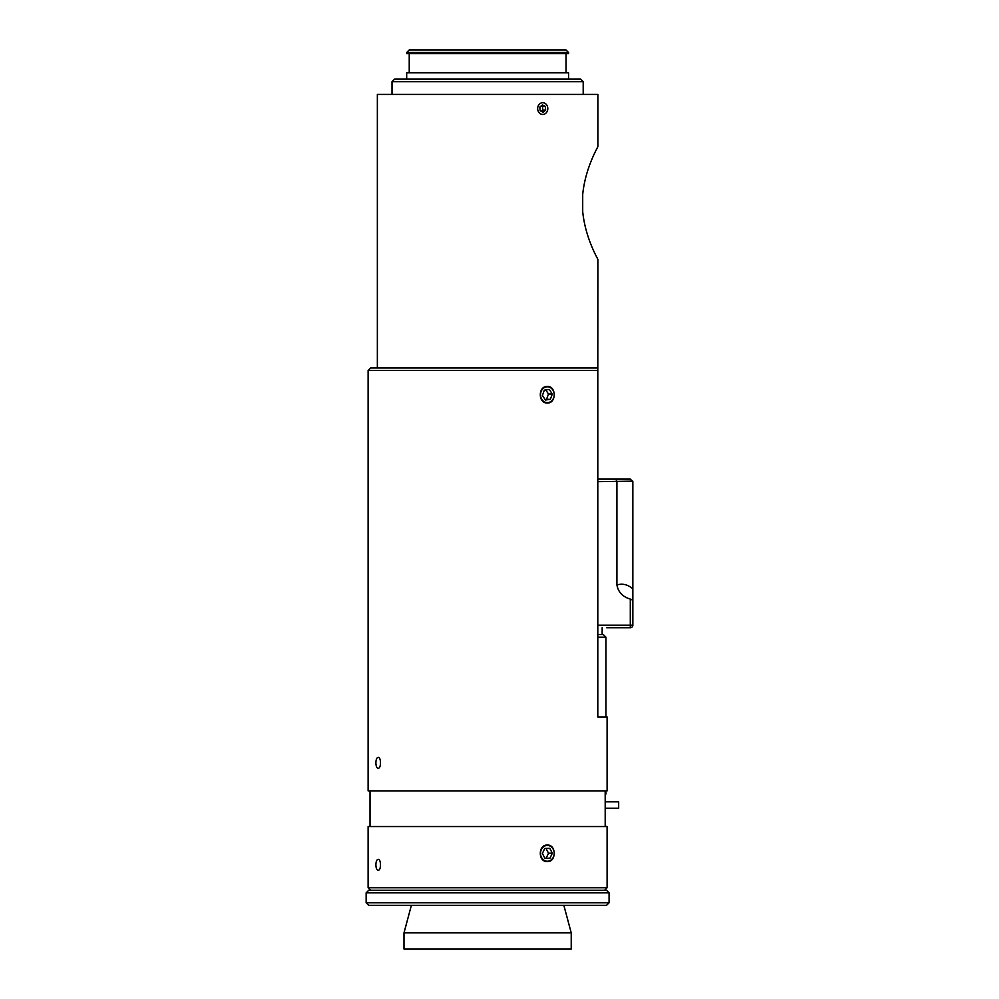 <?xml version="1.0" encoding="UTF-8"?>
<svg xmlns="http://www.w3.org/2000/svg" width="999" height="999" viewBox="0 0 999 999"><rect width="100%" height="100%" fill="white"/><g stroke="black" fill="none" stroke-linecap="round" stroke-linejoin="round"><path stroke-width="1.5" d="M616.92 584.964L616.92 481.655L615.871 479.108L597.802 479.108L630.307 479.108L632.854 481.655C632.005 479.208 632.005 479.208 632.854 481.655L632.854 588.935C627.946 584.565 622.639 583.241 616.92 584.964C618.244 592.17 622.714 596.865 630.307 599.063L630.307 627.722A2.547 2.547 0 0 0 632.854 625.174L632.854 600.199L630.307 599.063M606.73 627.722L630.307 627.722M632.854 625.686L632.854 625.174C632.005 627.634 632.005 627.634 632.854 625.174L632.854 604.27M632.854 588.935L632.854 607.542M597.802 481.655L632.804 481.143M375.886 762.836C376.011 759.452 376.748 757.642 378.097 757.417C381.281 756.83 381.281 768.83 378.097 768.256C376.748 768.019 376.011 766.221 375.886 762.836M375.886 864.797C376.011 861.425 376.748 859.615 378.097 859.39C381.281 858.803 381.281 870.803 378.097 870.216C376.748 869.992 376.011 868.181 375.886 864.797M368.119 370.517L368.119 790.871L607.105 790.871L607.105 716.945L597.802 716.945L597.802 367.969L370.666 367.969L368.119 370.517L597.802 370.517M547.365 403.009C537.949 403.521 537.949 385.939 547.365 386.451C556.455 385.939 556.455 403.521 547.365 403.009M487.612 887.749L368.119 887.749L368.119 826.56L607.105 826.56L607.105 887.749L487.612 887.749M547.365 861.613C537.949 862.125 537.949 844.542 547.365 845.042C556.455 844.542 556.455 862.125 547.365 861.613M609.078 892.844L606.53 890.296L368.693 890.296L366.146 892.844L609.078 892.844L609.078 902.784L366.146 902.784L366.146 892.844M366.146 902.784L368.693 905.331L606.53 905.331L609.078 902.784M571.228 932.866L403.996 932.866L403.996 949.05L571.228 949.05L571.228 932.866L563.848 905.331M368.119 845.429L368.144 861.263M544.767 848.426L549.75 848.288L552.335 853.196L549.949 858.241L544.979 858.378L542.382 853.471L544.767 848.426M544.917 858.278L546.128 858.241L548.513 853.196L545.978 848.388M549.949 858.241L546.128 858.241M552.335 853.196L548.513 853.196M550.924 860.077A7.905 6.843 -90 0 1 540.521 853.521A7.905 6.843 -90 0 1 550.649 846.403A7.905 6.843 -90 0 1 550.924 860.077M368.119 386.825L368.144 402.659M545.092 399.525L546.54 399.313L548.476 394.018L545.804 389.935M550.362 399.313L545.429 400.025L542.42 395.442L544.355 390.147L549.3 389.435L552.297 394.018L550.362 399.313L546.54 399.313M552.297 394.018L548.476 394.018M543.231 388.424A7.905 6.843 -90 0 1 554.158 393.756A7.905 6.843 -90 0 1 544.705 402.01A7.905 6.843 -90 0 1 543.231 388.424M605.194 808.216L618.668 808.216L618.668 801.835L605.194 801.835M605.194 808.341L616.758 808.216M597.802 637.162L605.918 637.162L603.371 634.615L597.802 634.615M605.918 790.871L605.918 794.068L605.194 794.068M605.194 819.555L605.606 826.56M597.802 367.969L597.864 259.49C598.339 259.528 585.426 238.948 582.704 211.613L582.704 194.443C585.426 167.108 598.339 146.528 597.864 146.566L597.864 94.43L377.36 94.43L377.36 103.159M582.704 211.613L582.704 194.443M487.612 81.693L583.204 81.693L580.656 79.133L394.568 79.133L392.02 81.693L487.612 81.693M487.612 52.497L568.556 52.497L566.008 49.95L409.228 49.95L406.68 52.497L487.612 52.497M406.68 52.497L406.68 53.646L568.556 53.646L568.556 52.497M406.68 79.133L406.68 72.765L568.556 72.765L568.556 79.133M377.36 102.722L377.36 114.448M540.159 110.739L539.835 107.08L542.407 104.92L545.317 106.418L545.654 110.077L543.069 112.238L540.159 110.739M541.296 111.326L542.782 110.077L542.457 106.418L541.321 105.832M545.654 110.077L542.782 110.077M545.317 106.418L542.457 106.418M538.099 106.194A5.869 5.082 -90 0 1 546.853 105.145A5.869 5.082 -90 0 1 543.269 114.41A5.869 5.082 -90 0 1 538.099 106.194M632.854 625.174L597.802 625.174M604.557 890.296L607.105 887.749M370.666 890.296L368.119 887.749M605.194 826.56L605.194 790.871M370.03 826.56L370.03 790.871M411.376 905.331L403.996 932.866M605.918 637.162L605.918 716.945M602.16 627.722L602.16 634.615M377.36 113.998L377.36 367.969M583.204 94.43L583.204 81.693M392.02 94.43L392.02 81.693M566.008 72.765L566.008 53.646M409.228 72.765L409.228 53.646"/></g></svg>
